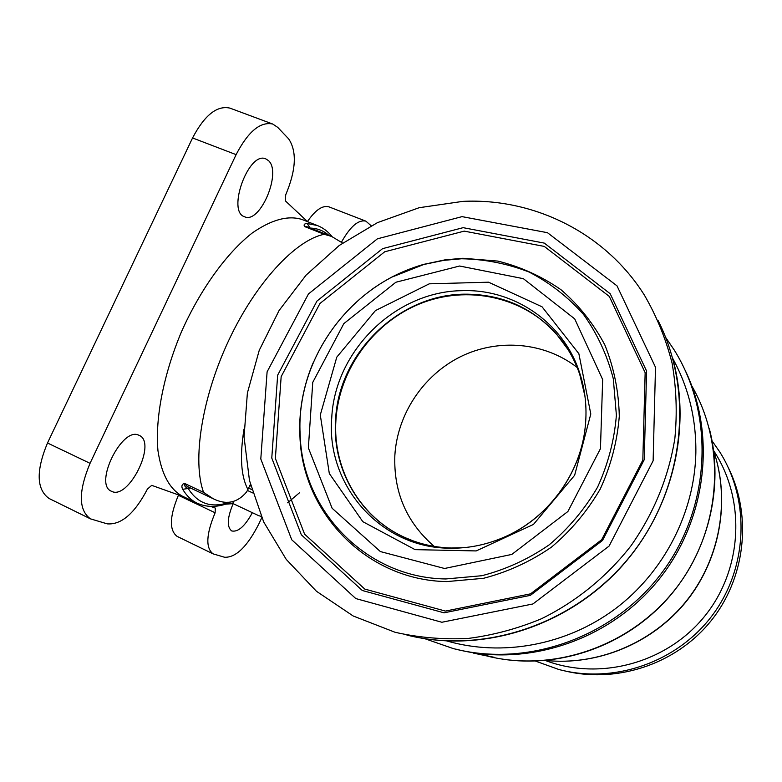 <?xml version="1.0" encoding="UTF-8"?>
<svg xmlns="http://www.w3.org/2000/svg" width="782" height="782" viewBox="0 0 782 782"><rect width="100%" height="100%" fill="white"/><g stroke="black" fill="none" stroke-linecap="round" stroke-linejoin="round"><path stroke-width="1.17" d="M484.39 655.101L473.257 653.068L484.381 655.13M487.724 655.834L476.688 653.82L487.714 655.863M490.998 656.557L480.07 654.563L490.979 656.587M494.204 657.261L483.384 655.287L494.195 657.291M562.346 670.272C614.525 684.191 674.495 665.238 709.968 622.159C745.442 579.091 752.499 516.501 728.462 467.978M258.607 515.631L261.198 516.403M250.426 484.449L246.653 491.907C237.366 502.904 226.272 505.201 213.349 498.799L203.574 492.377C192.108 460.93 201.707 397.843 228.833 340.199C255.9 282.498 295.743 239.927 324.198 234.297L331.578 236.418L342.604 243.046M331.578 236.428L307.111 226.78L304.511 226.536C303.533 224.59 304.423 223.584 307.189 223.535L310.102 227.963M309.77 227.826L304.511 226.536L324.198 234.297M199.879 504.312L197.093 503.149C191.404 500.441 186.605 495.827 182.705 489.307C181.258 486.482 181.776 484.469 184.249 483.266L187.172 486.433M190.573 488.036L188.198 488.476C197.455 503.227 210.446 508.056 227.151 502.973L227.171 502.191M203.574 492.377L184.249 483.266C184.073 485.642 185.393 487.382 188.198 488.476L182.705 489.307M232.88 501.673L233.368 503.755L259.038 515.837M302.37 219.634L301.832 219.429C287.923 215.148 271.364 219.693 252.146 233.065C226.682 252.997 200.309 289.399 181.473 331.773C163.477 374.519 155.022 418.595 157.964 450.725C161.405 473.814 169.459 488.926 182.138 496.042L197.093 503.149C205.646 507.049 215.001 507.43 225.157 504.312L227.151 502.973L232.743 503.52M251.784 489.6L248.549 488.095M183.565 496.726L151.718 485.348L147.407 489.092C134.758 513.344 121.386 524.937 107.281 523.862L90.438 518.847C78.454 510.05 78.327 491.546 90.047 463.325L236.105 154.641L192.558 137.955C204.552 115.169 217.005 105.228 229.937 108.121L272.723 124.035C260.338 121.366 248.129 131.562 236.105 154.641M272.723 124.035L277.727 127.368L288.646 138.864C297.072 151.444 296.095 170.095 285.704 194.835L285.391 200.886L307.541 221.668M138.883 435.261L139.137 435.369C157.319 442.417 128.444 500.812 111.396 491.233C93.449 484.429 122.139 426.2 138.883 435.261M268.412 160.564C282.097 172.196 260.044 224.239 244.61 216.77C226.555 211.746 248.696 150.789 265.763 158.863L268.412 160.564M215.128 512.767C206.165 534.214 205.48 547.908 213.066 553.851L177.123 536.393C169.108 530.255 169.528 516.56 178.394 495.309L215.128 512.767L215.314 508.065L210.602 506.384M213.066 553.851L224.59 557.253C235.92 557.713 247.386 546.52 258.989 523.657L261.765 517.694M341.49 242.097C350.316 226.438 358.439 219.449 365.868 221.15L371.157 225.734M252.351 512.689C244.991 526.208 238.109 532.298 231.726 530.958C226.721 527 227.191 517.889 233.163 503.637L225.529 504.194M90.438 518.847L49.051 498.476C36.451 489.405 35.933 470.911 47.497 442.993L192.558 137.955M307.443 221.58C315.4 209.957 322.585 205.05 328.997 206.878L365.868 221.15M455.886 649.128C525.954 667.505 607.868 641.172 657.056 581.74C706.254 522.327 716.947 436.503 685.384 370.766C716.947 436.503 706.254 522.327 657.056 581.74C607.868 641.172 525.954 667.505 455.886 649.128M577.145 367.472C544.507 342.066 498.163 338.225 460.725 356.602C423.316 375.077 397.256 414.186 394.842 455.593C393.551 492.328 406.679 522.591 434.235 546.393M462.817 201.375L419.162 207.709L377.462 222.635L339.31 245.421L306.104 275.108L279.076 310.522L259.243 350.316L247.386 393.004L244.043 436.962L249.478 480.519L263.661 521.897L286.222 559.374L316.427 591.26L353.21 616.001L395.106 632.286C418.917 637.643 443.296 639.696 468.262 638.425C493.227 635.209 517.586 628.669 541.349 618.797C576.129 601.739 606.91 576.705 631.103 545.631C653.977 512.943 668.561 477.274 674.846 438.604C677.31 413.062 676.391 387.921 672.09 363.18C665.922 339.026 656.724 316.407 644.505 295.313C605.444 233.007 533.881 197.905 462.817 201.375M320.288 414.978L336.768 357.169L375.428 310.601L429.269 283.827L488.555 282.194L542.043 306.798L578.866 353.689L590.801 414.001L574.633 475.3L533.451 524.439L476.16 550.929L415.095 549.638L362.819 521.672L329.31 473.511L320.288 414.978M584.926 395.995L579.765 374.49C575.523 362.046 569.511 350.688 561.711 340.414C536.569 309.33 504.058 293.924 464.176 294.169C398.351 294.765 338.665 353.425 335.595 419.494C331.646 471.869 363.542 523.52 413.346 540.948C425.496 545.308 438.164 547.664 451.351 548.006L463.697 547.683M449.455 548.202L449.073 548.192C380.023 547.693 325.928 484.586 331.744 417.823C334.892 350.825 395.399 291.324 462.152 290.669C513.383 288.734 562.932 321.891 579.394 372.085C585.171 389.309 587.155 407.227 585.347 425.848C580.899 474.019 547.234 519.473 502.357 537.938C485.172 545.113 467.538 548.524 449.455 548.202M244.004 429.142C239.663 456.229 240.964 476.336 247.914 489.464M328.851 235.353C323.719 230.778 317.57 228.354 310.405 228.08M307.189 223.535L317.248 225.48C323.064 227.758 328 231.472 332.067 236.614M247.435 490.451L252.733 492.924M47.497 442.993L90.047 463.325M487.812 656.225C555.249 672.784 633.058 645.238 677.222 586.764C721.434 528.339 726.556 446.033 691.806 385.907M545.836 660.467C597.683 665.824 652.423 643.146 686.283 601.123C720.027 559.013 730.368 500.597 713.722 451.097M535.543 661.103L558.71 669.451C613.88 684.23 677.525 662.334 712.695 614.857C747.934 567.429 750.29 500.304 719.841 452.055L712.089 440.911M545.396 660.507C599.843 681.151 667.046 663.165 704.885 615.962C742.871 568.885 745.93 499.327 713.663 450.686M462.054 216.634L377.374 238.833L308.46 293.954L267.102 371.851L260.797 458.966L291.735 539.776L355.781 598.562L441.869 622.257L532.923 603.958L609.1 546.061L653.126 460.793L655.502 367.276L617.008 285.85L547.459 232.694L462.054 216.634M459.601 266.017L395.868 282.243L343.836 323.621L312.751 382.369L308.372 447.92L332.115 508.251L380.394 551.574L444.547 568.485L511.819 554.418L567.888 511.506L600.459 448.663L602.658 379.553L574.711 318.87L523.373 278.675L459.601 266.017M410.628 539.932L405.731 537.879C360.297 518.114 332.321 469.112 335.947 419.699C339.202 369.456 373.395 322.409 420.364 303.592C467.294 284.785 523.168 296.466 556.491 334.09L565.582 345.81M579.697 374.031L583.861 389.211M456.854 548.133L450.393 548.084M665.668 337.423L674.211 349.994C714.836 414.724 711.082 506.511 662.462 571.955C613.958 637.496 527.097 668.014 453.14 648.532L424.734 638.669M446.649 640.908C501.878 656.919 565.924 645.453 614.945 609.07C663.801 572.492 694.563 512.884 695.853 453.013C696.303 418.859 688.571 387.305 672.686 358.361M461.595 258.764L443.824 260.347L425.359 264.16C351.489 282.976 296.134 358.019 300.102 433.736L300.141 434.684C302.135 510.763 366.299 577.898 445.73 578.963L481.927 575.708C505.915 569.472 528.339 559.179 549.208 544.829C568.622 528.407 584.731 509.199 597.556 487.186C608.093 464.078 614.369 440.09 616.392 415.232L613.303 378.771C607.223 355.243 597.311 333.826 583.567 314.52C567.937 296.916 549.785 282.752 529.101 272.058C507.44 263.612 484.938 259.184 461.595 258.764M305.068 386.855C301.158 402.026 299.408 417.383 299.819 432.905L299.926 435.828C301.93 512.64 366.699 580.469 446.933 581.583L483.491 578.309C507.723 572.023 530.372 561.632 551.457 547.146C571.065 530.567 587.341 511.164 600.293 488.936C610.928 465.593 617.262 441.361 619.295 416.259C618.728 391.274 613.919 367.501 604.848 344.94C593.528 323.64 578.924 305.244 561.036 289.76C541.682 276.31 520.607 266.75 497.802 261.08L462.905 258.265L444.958 259.868L424.411 264.238L392.496 276.887M464.225 231.13L384.705 251.784L319.946 303.484L281.158 376.641L275.372 458.428L304.599 534.165L364.793 589.09L445.457 611.084L530.558 593.841L601.681 539.717L642.824 460.099L645.15 372.691L609.295 296.417L544.282 246.418L464.225 231.13M463.14 227.67L382.574 248.647L316.984 301.041L277.659 375.165L271.774 458.037L301.334 534.79L362.301 590.498L444.059 612.824L530.362 595.366L602.511 540.46L644.231 459.699L646.587 371.049L610.204 293.739L544.282 243.104L463.14 227.67M406.865 635.052C484.625 654.69 575.923 623.87 630.077 556.325C684.279 488.828 694.66 392.613 658.17 320.698M287.639 502.797L299.555 492.709M249.741 485.573L250.846 486.091M502.249 659.099C561.134 668.219 625.131 645.58 666.841 599.491C708.404 553.285 724.601 486.873 709.333 428.702M301.832 219.429L317.248 225.48M187.221 486.463L212.812 498.545M545.797 660.467C597.057 665.775 650.761 643.997 684.641 603.46C718.384 562.805 730.095 505.964 715.413 456.434M567.986 349.515L556.491 334.09L561.711 340.414M425.359 264.15C351.431 283.084 296.222 357.912 300.093 433.736M300.141 434.782L299.917 435.838M426.405 263.886L427.246 263.466M424.382 264.169C405.017 269.653 387.09 278.382 370.619 290.347M313.044 362.956C303.582 385.516 299.144 408.83 299.741 432.905M423.355 638.444C493.491 649.92 571.046 622.55 621.71 566.412C672.227 510.167 691.826 429.367 673.067 359.769M405.731 537.879L413.346 540.948M579.765 374.49L579.394 372.085M451.351 548.006L449.073 548.192M585.347 425.848C581.261 473.667 547.038 519.864 502.357 537.938"/></g></svg>
